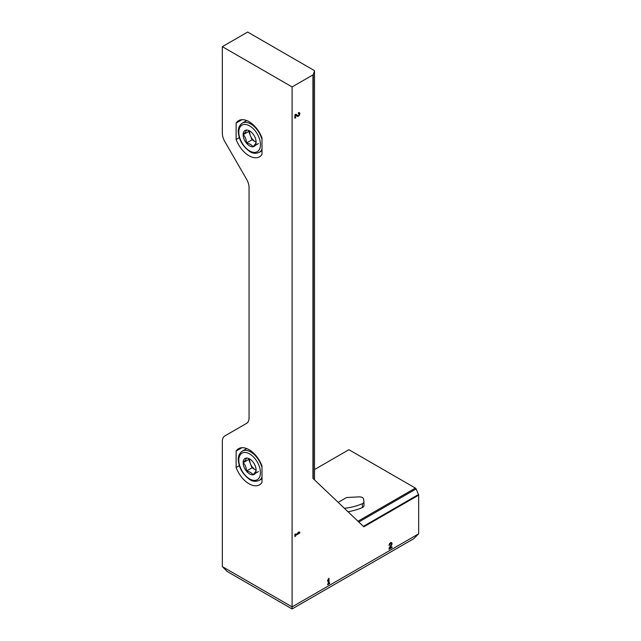 <?xml version="1.0" encoding="UTF-8"?>
<svg xmlns="http://www.w3.org/2000/svg" width="641" height="641" viewBox="0 0 641 641"><rect width="100%" height="100%" fill="white"/><g stroke="black" fill="none" stroke-linecap="round" stroke-linejoin="round"><path stroke-width="0.96" d="M292.096 608.95L413.79 538.688L418.661 533.817L418.661 495.14L363.824 526.798L312.936 478.354L312.936 74.901L292.096 86.936L222.339 46.665L222.339 133.24A11.931 6.891 -120 0 0 224.815 141.557L246.593 179.272A11.931 6.891 -120 0 1 249.061 187.589L249.061 417.9A11.931 6.891 -120 0 1 246.593 423.364L224.815 435.936A11.931 6.891 -120 0 0 222.339 441.401L222.339 566.62L292.096 606.891L292.096 608.95L227.21 571.492L222.339 566.62M314.499 469.573L348.904 449.702L415.392 488.089A1.194 0.689 -120 0 1 416.097 488.931L418.517 494.515A1.194 0.689 -120 0 1 418.661 495.14M262.001 137.991A20.881 12.059 -120 0 0 238.62 120.652A20.881 12.059 -120 0 0 236.12 123.048L236.12 139.482A20.881 12.059 -120 0 0 259.501 156.821A20.881 12.059 -120 0 0 262.001 154.425L262.001 137.991M262.001 466.007A20.881 12.059 -120 0 0 238.62 448.668A20.881 12.059 -120 0 0 236.12 451.064L236.12 467.505A20.881 12.059 -120 0 0 259.501 484.836A20.881 12.059 -120 0 0 262.001 482.441L262.001 466.007M292.096 86.936L292.096 606.891L418.661 533.817M295.597 115.22L297.28 116.293A2.091 1.202 120 0 0 297.304 116.309A2.091 1.202 120 0 0 299.395 115.1A2.091 1.202 120 0 0 299.395 112.688A2.091 1.202 120 0 0 298.353 112.792L298.353 113.593A1.114 0.641 120 0 1 298.906 113.537A1.114 0.641 120 0 1 298.906 114.819A1.114 0.641 120 0 1 297.793 115.468L295.854 114.234L294.908 114.787L294.908 118.192L295.597 117.8L295.597 115.22L295.028 114.899L295.028 117.471L295.597 117.8M295.83 114.25L297.793 115.468A1.114 0.641 120 0 0 297.793 115.468L297.216 115.132A1.114 0.641 120 0 0 297.232 115.14A1.114 0.641 120 0 0 297.248 115.148M299.828 533L299.828 532.198L298.842 532.03L297.857 532.599L298.842 532.767L295.597 534.65L295.597 533.905L294.908 534.306L294.908 536.581L295.597 535.443L299.828 533L299.267 532.102M389.776 548.071L391.555 545.098A2.091 1.202 120 0 0 391.579 542.647A2.091 1.202 120 0 0 389.968 543.207A2.091 1.202 120 0 0 389.055 545.307L389.744 544.906A1.114 0.641 120 0 1 390.233 543.792A1.114 0.641 120 0 1 391.09 543.488A1.114 0.641 120 0 1 391.074 544.802L389.055 548.183L389.055 549.289L392.012 547.582L392.012 546.789L389.776 548.071L389.295 547.791M329.642 583.59L329.642 582.797L329.001 583.166L329.001 578.278L327.671 580.177L327.671 581.315L328.312 579.809L328.312 583.558L327.671 584.728L329.642 583.59L329.081 583.118M314.499 70.911L314.499 479.845L314.475 71.031A1.114 0.641 0 0 0 314.499 70.911A1.114 0.641 0 0 0 314.17 70.454L247.658 32.05L222.339 46.665M314.475 71.031L313.257 74.548A1.194 0.689 0 0 1 312.936 74.901M347.983 511.726A42.955 24.799 0 0 0 362.397 507.544A3.974 2.3 0 0 0 363.952 505.717A3.974 2.3 0 0 0 363.936 505.525M241.945 447.706L236.12 451.064M239.341 465.646L236.12 467.505M241.945 119.691L236.12 123.048M239.341 137.623L236.12 139.482M344.401 508.321A42.955 24.799 0 0 0 362.397 503.65A3.974 2.3 0 0 0 363.952 501.823A3.974 2.3 0 0 0 363.936 501.623L363.535 498.954A3.974 2.3 0 0 0 359.224 496.871L347.983 497.44A3.974 2.3 0 0 0 345.515 498.105L338.144 502.36M328.44 578.599L328.44 582.837L329.001 583.166M327.671 584.079L329.081 583.262M391.322 544.041A2.091 1.202 120 0 0 391.258 542.55M389.167 544.594L389.744 544.906M391.09 543.488L390.529 543.167A1.114 0.641 120 0 0 389.936 543.248M389.055 548.64L391.451 547.254L392.012 547.582M298.161 532.423L298.842 532.767M295.028 534.233L295.597 534.65M294.908 535.932L295.597 536.18M295.028 535.852L295.028 535.115L295.597 535.443M295.028 535.115L299.267 532.671M296.895 116.053A2.091 1.202 120 0 0 298.385 115.388M299.139 114.09A2.091 1.202 120 0 0 299.075 112.6M246.376 458.059C246.432 458.932 245.351 460.47 243.131 462.682C245.335 464.797 246.416 467.585 246.376 471.047C249.67 471.64 251.833 472.89 252.875 474.797A9.182 5.304 60 0 1 246.376 471.047A9.182 5.304 60 0 1 243.131 462.682A9.182 5.304 60 0 1 246.376 458.059A9.182 5.304 60 0 1 249.621 458.932A9.182 5.304 60 0 1 252.875 461.808A9.182 5.304 60 0 1 256.12 470.182A9.182 5.304 60 0 1 252.875 474.797C255.078 472.617 256.16 471.071 256.12 470.182L252.001 467.802L248.756 459.429L249.181 458.82M256.12 470.101A7.956 4.591 60 0 1 255.246 469.677A7.956 4.591 60 0 1 250.375 463.619A7.956 4.591 60 0 1 249.686 459.028M258.499 471.552L252.875 474.797M252.001 467.802L246.376 471.047M248.756 459.429L243.131 462.682M246.376 130.043C246.432 130.916 245.351 132.455 243.131 134.658C245.335 136.781 246.416 139.57 246.376 143.031C249.67 143.624 251.833 144.874 252.875 146.781A9.182 5.304 60 0 1 246.376 143.031A9.182 5.304 60 0 1 243.131 134.658A9.182 5.304 60 0 1 246.376 130.043A9.182 5.304 60 0 1 249.621 130.908A9.182 5.304 60 0 1 252.875 133.793A9.182 5.304 60 0 1 256.12 142.158A9.182 5.304 60 0 1 252.875 146.781C255.078 144.594 256.16 143.055 256.12 142.158L252.001 139.786L248.756 131.413L249.181 130.804M256.12 142.086A7.956 4.591 60 0 1 255.246 141.661A7.956 4.591 60 0 1 250.375 135.596A7.956 4.591 60 0 1 249.686 131.004M258.499 143.536L252.875 146.781M252.001 139.786L246.376 143.031M248.756 131.413L243.131 134.658M313.257 478.667L313.257 74.548M357.974 521.237L415.392 488.089M358.792 522.014L416.097 488.931M363.359 526.365L418.517 494.515M362.397 503.65L362.397 507.544M391.066 544.818L391.555 545.098M249.621 478.931A15.312 8.838 60 0 1 240.247 454.765A15.312 8.838 60 0 1 259.004 465.59A15.312 8.838 60 0 1 249.621 478.931M262.001 476.936A16.906 9.759 60 0 1 259.204 480.421C255.799 481.792 252.714 481.535 249.95 479.66C242.891 474.588 239.021 468.162 238.348 460.382C238.003 456.408 239.317 453.331 242.298 451.136A16.906 9.759 60 0 1 262.001 467.61M249.621 150.915A15.312 8.838 60 0 1 240.247 126.742A15.312 8.838 60 0 1 259.004 137.575A15.312 8.838 60 0 1 249.621 150.915M262.001 148.92A16.906 9.759 60 0 1 259.204 152.406C255.799 153.776 252.714 153.519 249.95 151.645C242.891 146.565 239.021 140.139 238.348 132.367C238.003 128.392 239.317 125.316 242.298 123.12A16.906 9.759 60 0 1 262.001 139.594M363.952 501.823L363.952 505.717M298.353 113.217L298.906 113.537M259.204 480.421L262.001 478.803M242.298 451.136L246.737 448.572M259.204 152.406L262.001 150.787M242.298 123.12L246.737 120.556"/></g></svg>
